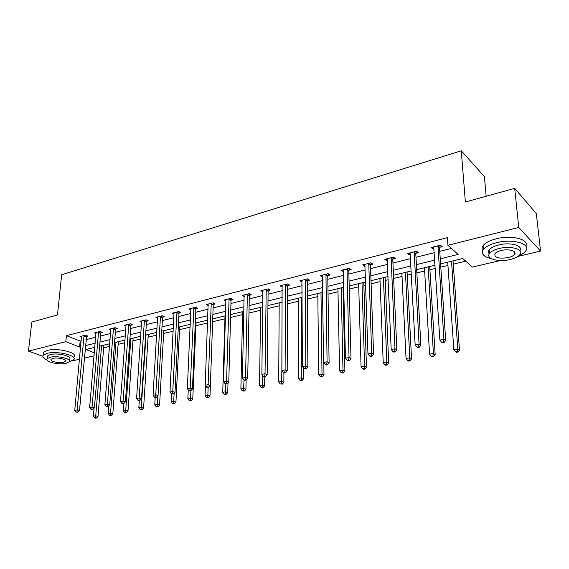 <?xml version="1.0" encoding="UTF-8"?>
<svg xmlns="http://www.w3.org/2000/svg" width="569" height="569" viewBox="0 0 569 569"><rect width="100%" height="100%" fill="white"/><g stroke="black" fill="none" stroke-linecap="round" stroke-linejoin="round"><path stroke-width="0.85" d="M486.175 196.248L484.404 176.596L461.274 150.806L61.665 274.763L57.476 314.949L31.793 322.061L28.45 351.101L65.812 341.677L79.61 347.054L80.642 346.798M461.274 150.806L465.378 202.009L514.696 188.353L536.325 213.595L540.55 251.093L517.982 256.384M500.329 260.531L472.362 267.089L462.753 258.525L440.584 263.881M103.665 347.815L109.54 346.414M118.124 344.359L124.853 342.751M132.926 340.817L140.55 338.989M148.089 337.189L156.66 335.141M163.63 333.47L173.182 331.186M179.555 329.657L190.146 327.125M195.892 325.752L207.564 322.957M212.642 321.741L224.94 318.804M230.552 317.459L242.536 314.593M248.98 313.05L260.609 310.269M267.914 308.519L279.173 305.823M287.388 303.86L298.241 301.264M307.424 299.066L317.836 296.57M328.036 294.137L337.993 291.755M343.107 290.524L343.911 290.332M349.259 289.059L358.726 286.79M363.876 285.56L365.725 285.119M371.116 283.824L380.056 281.683M385.249 280.446L388.207 279.735M393.641 278.44L402.02 276.434M407.248 275.183L411.38 274.194M416.857 272.878L424.638 271.022M429.908 269.756L435.285 268.476M440.804 267.153L447.945 265.446M453.251 264.172L465.741 261.185M94.098 355.803L84.248 358.114M79.496 359.231L72.014 360.981M440.242 258.788L458.137 254.407L447.924 245.31L447.383 237.657L66.417 335.646L80.165 341.101L81.196 340.845M85.919 339.665L95.706 337.218M100.464 336.03L110.571 333.512M115.372 332.31L125.806 329.707M130.642 328.498L141.432 325.809M146.304 324.586L157.457 321.805M162.364 320.582L173.894 317.701M178.844 316.464L190.764 313.491M195.757 312.246L208.083 309.166M213.112 307.914L225.872 304.728M230.943 303.462L244.151 300.162M249.258 298.889L262.928 295.475M268.077 294.194L282.238 290.652M287.423 289.358L302.096 285.695M307.324 284.393L322.531 280.595M327.801 279.279L343.569 275.346M348.882 274.016L365.234 269.941M370.583 268.604L387.546 264.365M392.944 263.02L410.555 258.625M415.989 257.266L434.275 252.7M439.752 251.334L451.416 248.425M439.688 247.323L442.191 246.697L440.47 245.182L431.21 247.529L432.952 249.023L434.019 248.753M415.967 253.312L418.393 252.693L416.615 251.228L407.639 253.504L409.431 254.955L410.341 254.727M392.959 259.108L395.313 258.518L393.485 257.096L384.772 259.3L386.621 260.709L387.382 260.517M370.632 264.741L372.923 264.165L371.045 262.778L362.595 264.926L364.48 266.292L365.106 266.136M348.968 270.211L351.187 269.649L349.266 268.305L341.059 270.382L343.484 271.591M327.922 275.517L330.077 274.976L328.114 273.661L320.148 275.681L322.488 276.89M307.473 280.673L309.564 280.147L307.573 278.874L299.827 280.837L302.082 282.032M287.601 285.688L289.635 285.176L287.608 283.931L280.076 285.837L282.252 287.032M268.276 290.56L270.254 290.062L268.198 288.853L260.872 290.709L262.978 291.897M249.478 295.304L251.406 294.813L249.314 293.64L242.195 295.446L244.229 296.57M231.192 299.913L233.062 299.443L230.95 298.291L224.015 300.055L225.978 301.101M213.382 304.408L215.21 303.946L213.069 302.829L206.319 304.536L208.226 305.517M196.049 308.782L197.827 308.334L195.658 307.239L189.086 308.903L190.928 309.828M179.157 313.042L180.885 312.601L178.702 311.535L172.3 313.163L174.086 314.024M162.698 317.189L164.384 316.762L162.179 315.724L155.934 317.31L157.677 318.121M146.653 321.236L148.296 320.824L146.077 319.806L139.988 321.35L141.681 322.111M131.005 325.184L132.613 324.778L130.372 323.789L124.44 325.29L126.083 326.009M115.749 329.031L117.314 328.64L115.059 327.673L109.269 329.138L110.87 329.814M100.862 332.787L102.384 332.403L100.123 331.457L94.475 332.886L96.026 333.526M86.332 336.457L87.818 336.08L85.542 335.155L80.03 336.549L81.538 337.154M514.696 188.353L518.757 227.451L540.55 251.093M42.767 356.301L28.45 351.101M66.417 335.646L65.812 341.677M447.924 245.31L518.757 227.451M85.378 345.639L95.187 343.242M99.952 342.076L110.087 339.593M114.895 338.42L125.358 335.859M130.201 334.672L141.02 332.026M145.899 330.831L157.08 328.093M162.001 326.891L173.559 324.06M178.524 322.843L190.473 319.92M195.473 318.697L207.841 315.667M212.884 314.437L225.68 311.307M230.758 310.062L244.001 306.819M249.122 305.567L262.835 302.21M267.999 300.944L282.203 297.466M287.409 296.193L302.125 292.594M307.374 291.307L322.623 287.573M327.915 286.285L343.733 282.409M349.06 281.107L365.462 277.089M370.832 275.78L387.859 271.612M393.271 270.289L410.946 265.958M416.394 264.628L434.752 260.133M94.831 347.346L85.898 349.501L94.362 352.801M435.079 265.211L416.679 269.649M411.209 270.972L393.492 275.247M388.072 276.555L371.002 280.673M365.625 281.975L349.181 285.944M343.84 287.231L327.986 291.065M322.687 292.338L307.402 296.029M302.146 297.303L287.395 300.859M282.181 302.118L267.949 305.553M262.778 306.805L249.037 310.119M243.902 311.357L230.637 314.565M225.544 315.795L212.728 318.889L210.011 395.91L208.46 397.589L206.483 397.454L208.46 397.589M207.671 320.105L195.288 323.1M190.274 324.309L178.303 327.196M173.332 328.398L161.752 331.194M156.824 332.381L145.628 335.084M140.735 336.265L129.903 338.882M125.052 340.056L114.568 342.581M109.753 343.747L99.611 346.194M80.165 341.101L79.61 347.054M432.831 247.117L432.952 249.023M409.331 253.077L409.431 254.955M386.543 258.852L386.621 260.709M364.423 264.457L364.48 266.292M342.951 269.905L342.993 271.712M322.097 275.19L322.118 276.982M301.826 280.325L301.833 282.096M282.124 285.396L282.117 287.068M262.963 290.574L262.942 291.904M437.959 245.822L443.927 339.33L439.887 340.113L433.699 246.896M440.356 245.211L439.538 248.155L445.705 340.568L443.927 339.33L443.386 342.054L441.772 342.367L442.483 342.851L444.097 342.545L443.386 342.054M444.097 342.545L445.705 340.568M439.887 340.113L441.772 342.367M447.711 262.16L453.842 349.686L457.803 348.953L459.482 350.12L453.016 260.879M457.263 351.592L455.684 351.884L456.359 352.346L457.938 352.055L457.263 351.592L457.803 348.953L451.509 261.242M455.684 351.884L453.842 349.686M459.482 350.12L457.938 352.055M518.565 255.958C521.865 254.549 524.191 252.949 525.543 251.164C531.745 243.959 512.989 238.326 496.495 242.728C489.994 244.407 485.627 246.676 483.401 249.528C480.869 253.817 483.586 256.889 491.545 258.753M514.412 253.511L514.981 253.333M525.827 246.107C529.462 239.279 511.41 234.72 496.132 238.816C489.646 240.509 485.286 242.792 483.067 245.673C481.815 247.437 481.701 249.108 482.732 250.673M489.29 253.81C488.252 252.593 488.23 251.27 489.24 249.855C490.862 247.785 494.02 246.149 498.721 244.94C510.144 241.925 523.38 245.552 519.86 250.609M510.173 259.521C514.981 258.354 518.238 256.704 519.952 254.585C524.398 249.421 510.919 245.424 499.056 248.539C494.354 249.734 491.182 251.363 489.56 253.411C485.222 258.646 498.501 262.48 510.173 259.521M501.076 250.531C498.031 251.299 495.983 252.352 494.923 253.682C494.184 257.636 498.622 258.945 508.238 257.608C511.325 256.854 513.416 255.794 514.504 254.435C517.363 251.107 508.7 248.546 501.076 250.531M69.283 361.82L73.835 359.679C77.74 355.568 57.042 350.589 47.028 353.377L43.095 355.376C42.163 356.912 43.472 358.427 47.021 359.907M74.112 356.77C78.01 352.624 57.348 347.609 47.348 350.412L43.415 352.431L43.237 354.053M47.298 357.176L47.419 356.016L50.271 354.572C57.469 352.581 72.341 356.144 69.553 359.117L69.411 360.632M66.338 363.264L69.297 361.806C72.078 358.861 57.192 355.319 49.987 357.289L47.135 358.726C44.46 361.735 59.212 365.163 66.338 363.264M52.938 358.37L51.089 359.295C49.354 361.23 58.87 363.449 63.472 362.218L65.371 361.279C67.149 359.373 57.569 357.104 52.938 358.37M414.182 251.847L419.061 344.117L415.15 344.871L410.05 252.892M416.629 251.235L415.811 254.13L420.896 345.312L419.061 344.117L418.549 346.791L416.985 347.09L417.724 347.567L419.289 347.268L418.549 346.791M419.289 347.268L420.896 345.312M415.15 344.871L416.985 347.09M391.123 257.693L394.978 348.747L391.188 349.48L387.112 258.71M393.584 257.167L392.802 259.919L396.87 349.907L394.978 348.747L394.502 351.379L392.98 351.663L393.741 352.126L395.256 351.841L394.502 351.379M395.256 351.841L396.87 349.907M391.188 349.48L392.98 351.663M424.446 267.779L429.574 354.16L433.407 353.456L435.15 354.587L429.709 266.505M432.902 356.045L431.366 356.329L432.063 356.777L433.599 356.5L432.902 356.045L433.407 353.456L428.123 266.889M431.366 356.329L429.574 354.16M435.15 354.587L433.599 356.5M401.863 273.227L406.038 358.506L409.765 357.816L411.558 358.918L407.084 271.968M409.289 360.369L407.795 360.639L408.514 361.073L410.007 360.803L409.289 360.369L409.765 357.816L405.434 272.366M407.795 360.639L406.038 358.506M411.558 358.918L410.007 360.803M368.755 263.362L371.642 353.235L367.965 353.946L364.864 264.35M371.23 262.914L370.476 265.538L373.584 354.366L371.642 353.235L371.194 355.824L369.722 356.102L370.504 356.55L371.97 356.272L371.194 355.824M371.97 356.272L373.584 354.366M367.965 353.946L369.722 356.102M347.04 268.867L349.017 357.588L345.454 358.271L343.263 269.82M349.53 268.49L348.804 270.993L351.009 358.683L349.017 357.588L348.591 360.127L347.168 360.397L347.965 360.838L349.394 360.561L348.591 360.127M349.394 360.561L351.009 358.683M345.454 358.271L347.168 360.397M325.959 274.208L327.075 361.806L323.619 362.474L322.289 275.14M328.462 273.895L327.758 276.292L329.11 362.873L327.075 361.806L326.677 364.309L325.297 364.573L326.108 364.992L327.495 364.729L326.677 364.309M327.495 364.729L329.11 362.873M323.619 362.474L325.297 364.573M379.936 278.518L383.221 362.716L386.835 362.048L388.67 363.114L385.121 277.267M386.379 364.558L384.936 364.821L385.675 365.241L387.119 364.978L386.379 364.558L386.835 362.048L383.406 277.686M384.936 364.821L383.221 362.716M388.67 363.114L387.119 364.978M358.634 283.661L361.073 366.799L364.58 366.151L366.472 367.19L363.776 282.423M364.153 368.62L362.752 368.876L363.513 369.288L364.914 369.032L364.153 368.62L364.58 366.151L362.005 282.85M362.752 368.876L361.073 366.799M366.472 367.19L364.914 369.032M337.929 288.661L339.579 370.768L342.979 370.135L344.914 371.152L343.036 287.43M342.581 372.567L341.222 372.816L343.356 372.965L342.581 372.567L342.979 370.135L341.208 287.871M341.222 372.816L339.579 370.768M344.914 371.152L343.356 372.965M305.475 279.4L305.781 365.903L302.423 366.55L301.904 280.304M307.993 279.137L307.31 281.442L307.857 366.941L305.781 365.903L305.411 368.363L304.066 368.62L304.899 369.032L306.236 368.776L305.411 368.363M306.236 368.776L307.857 366.941M302.423 366.55L304.066 368.62M317.808 293.519L318.704 374.615L322.004 374.011L323.974 374.992L323.811 362.716M321.627 376.394L320.304 376.635L322.417 376.785L321.627 376.394L322.004 374.011L320.994 292.751M320.304 376.635L318.704 374.615M323.974 374.992L322.417 376.785M285.567 284.45L285.112 369.878L281.854 370.504L282.103 285.325M288.092 284.23L287.43 286.442L287.224 370.888L285.112 369.878L284.756 372.297L283.454 372.546L284.301 372.951L285.602 372.702L284.756 372.297M285.602 372.702L287.224 370.888M281.854 370.504L283.454 372.546M298.234 298.241L298.419 378.357L301.627 377.766L303.633 378.726L303.59 368.015M301.271 380.12L299.991 380.355L302.075 380.497L301.271 380.12L301.335 297.495M299.991 380.355L298.419 378.357M303.633 378.726L302.075 380.497M266.214 289.358L265.033 373.741L261.868 374.352L262.842 290.211M268.753 289.18L268.106 291.307L267.181 374.722L265.033 373.741L264.706 376.123L263.44 376.365L264.301 376.756L265.567 376.514L264.706 376.123M265.567 376.514L267.181 374.722M261.868 374.352L263.44 376.365M279.187 302.843L278.703 381.998L281.826 381.422L283.86 382.354L283.903 372.759M281.491 383.741L280.24 383.968L282.309 384.111L281.491 383.741L281.875 370.533M280.24 383.968L278.703 381.998M283.86 382.354L282.309 384.111M247.387 294.13L245.524 377.496L242.451 378.086L244.108 294.955M249.933 293.988L249.307 296.036L247.7 378.449L245.524 377.496L245.218 379.836L243.987 380.071L246.093 380.22L245.218 379.836M246.093 380.22L247.7 378.449M242.451 378.086L243.987 380.071M260.652 307.317L259.528 385.533L262.565 384.978L264.635 385.882L264.749 376.671M262.252 387.254L261.036 387.475L263.077 387.617L262.252 387.254L262.693 375.405M261.036 387.475L259.528 385.533M264.635 385.882L263.077 387.617M229.072 298.768L226.569 381.138L223.574 381.714L225.879 299.579M231.626 298.661L231.021 300.645L228.774 382.069L226.569 381.138L226.277 383.449L225.082 383.677L225.964 384.047L227.159 383.819L226.277 383.449M227.159 383.819L228.774 382.069M223.574 381.714L225.082 383.677M242.607 311.677L240.879 388.976L243.831 388.428L245.929 389.317L246.114 380.192M243.539 390.675L242.358 390.896L244.378 391.031L243.539 390.675L244.009 380.078M242.358 390.896L240.879 388.976M245.929 389.317L244.378 391.031M211.241 303.291L208.126 384.687L205.224 385.249L208.133 304.081M213.802 303.213L213.211 305.126L210.359 385.59L208.126 384.687L207.856 386.963L206.696 387.183L208.752 387.318L207.856 386.963M208.752 387.318L210.359 385.59M205.224 385.249L206.696 387.183M225.025 315.916L222.728 392.326L225.601 391.792L227.728 392.66L228.005 382.909M225.331 394.011L224.179 394.217L226.178 394.353L225.331 394.011L225.829 383.99M224.179 394.217L222.728 392.326M227.728 392.66L226.178 394.353M193.88 307.694L190.195 388.136L187.365 388.677L190.85 308.455M196.447 307.637L195.871 309.493L192.45 389.018L190.195 388.136L189.939 390.377L188.808 390.59L189.712 390.946L190.843 390.725L189.939 390.377M190.843 390.725L192.45 389.018M187.365 388.677L188.808 390.59M205.437 385.533L205.06 395.583L207.863 395.071L208.14 387.439M207.6 397.247L207.863 395.071L210.011 395.91M206.483 397.454L205.06 395.583M176.966 311.976L172.741 391.493L169.982 392.02L174.022 312.722M179.541 311.947L178.979 313.739L175.017 392.354L172.741 391.493L172.507 393.698L171.404 393.912L173.417 394.047L172.507 393.698M173.417 394.047L175.017 392.354M169.982 392.02L171.404 393.912M188.254 389.857L187.855 398.755L190.579 398.257L192.756 399.075L196.013 322.922M190.338 400.405L189.249 400.604L191.212 400.732L190.338 400.405L190.914 390.654M189.249 400.604L187.855 398.755M192.756 399.075L191.212 400.732M160.486 316.158L155.742 394.758L153.061 395.277L157.613 316.883M163.068 316.144L162.521 317.886L158.04 395.604L155.742 394.758L155.529 396.934L154.455 397.141L155.373 397.475L156.447 397.269L155.529 396.934M156.447 397.269L158.04 395.604M153.061 395.277L154.455 397.141M171.504 393.947L171.091 401.849L173.751 401.358L175.942 402.162L179.697 326.862M173.524 403.485L172.464 403.677L174.399 403.805L173.524 403.485L174.164 393.257M172.464 403.677L171.091 401.849M175.942 402.162L174.399 403.805M144.426 320.226L139.199 397.944L136.588 398.449L141.624 320.937M147.015 320.233L146.475 321.926L141.51 398.762L139.199 397.944L138.992 400.092L137.947 400.291L138.879 400.612L139.924 400.412L138.992 400.092M139.924 400.412L141.51 398.762M136.588 398.449L137.947 400.291M155.195 397.411L154.761 404.865L157.35 404.388L159.562 405.171L163.787 330.703M157.136 406.479L156.098 406.671L158.026 406.792L157.136 406.479L157.848 395.811M156.098 406.671L154.761 404.865M159.562 405.171L158.026 406.792M128.772 324.195L123.075 401.045L120.536 401.536L126.034 324.885M131.361 324.223L130.834 325.866L125.408 401.849L123.075 401.045L122.89 403.158L121.873 403.357L123.822 403.478L122.89 403.158M123.822 403.478L125.408 401.849M120.536 401.536L121.873 403.357M139.313 400.533L138.836 407.802L141.361 407.333L143.587 408.101L148.267 334.451M141.162 409.403L140.152 409.588L142.058 409.701L141.162 409.403L146.027 334.992M140.152 409.588L138.836 407.802M143.587 408.101L142.058 409.701M113.494 328.064L107.37 404.068L104.888 404.545L110.827 328.74M116.083 328.107L115.571 329.707L109.71 404.851L107.37 404.068L107.192 406.152L106.204 406.344L108.131 406.465L107.192 406.152M108.131 406.465L109.71 404.851M104.888 404.545L106.204 406.344M123.829 403.471L123.309 410.669L125.77 410.213L128.018 410.96L133.118 338.107M125.593 412.248L124.604 412.425L126.489 412.546L125.593 412.248L130.849 338.655M124.604 412.425L123.309 410.669M128.018 410.96L126.489 412.546M98.593 331.848L92.05 407.013L89.632 407.475L95.99 332.502M101.19 331.905L100.685 333.455L94.411 407.774L92.05 407.013L91.894 409.068L90.926 409.253L92.839 409.374L91.894 409.068M92.839 409.374L94.411 407.774M89.632 407.475L90.926 409.253M108.764 405.818L108.167 413.464L110.571 413.016L112.826 413.748L118.331 341.677M110.4 415.029L109.433 415.199L111.304 415.32L110.4 415.029L116.04 342.225M109.433 415.199L108.167 413.464M112.826 413.748L111.304 415.32M84.048 335.532L77.121 409.886L74.759 410.334L81.509 336.172M86.644 335.603L79.489 410.633L77.121 409.886L76.971 411.913L76.026 412.091L77.917 412.212L76.971 411.913M77.917 412.212L79.489 410.633M74.759 410.334L76.026 412.091M94.07 408.122L93.387 416.188L95.734 415.754L98.003 416.472L103.885 345.163M95.571 417.738L94.639 417.909L95.542 418.194L96.481 418.023L95.571 417.738L101.581 345.717M94.639 417.909L93.387 416.188M98.003 416.472L96.481 418.023M437.881 246.064L439.609 247.565M437.81 246.654L439.538 248.155M414.104 252.088L415.889 253.546M414.026 252.664L415.811 254.13M391.052 257.928L392.88 259.35M390.967 258.504L392.802 259.919M368.676 263.596L370.561 264.976M368.598 264.158L370.476 265.538M346.969 269.094L348.889 270.439M346.884 269.656L348.804 270.993M325.881 274.436L327.844 275.745M325.795 274.991L327.758 276.292M305.397 279.628L307.395 280.894M305.311 280.168L307.31 281.442M285.489 284.671L287.523 285.908M285.396 285.204L287.43 286.442M266.136 289.571L268.205 290.78M266.043 290.105L268.106 291.307M247.309 294.344L249.407 295.517M247.216 294.863L249.307 296.036M228.994 298.981L231.114 300.126M228.894 299.5L231.021 300.645M211.163 303.497L213.311 304.614M211.063 304.01L213.211 305.126M193.809 307.9L195.971 308.988M193.702 308.405L195.871 309.493M176.895 312.182L179.086 313.242M176.795 312.68L178.979 313.739M160.415 316.357L162.627 317.395M160.316 316.848L162.521 317.886M144.355 320.425L146.582 321.435M144.256 320.916L146.475 321.926M128.694 324.394L130.934 325.383M128.594 324.878L130.834 325.866M113.423 328.263L115.678 329.231M113.316 328.74L115.571 329.707M98.522 332.04L100.791 332.979M98.416 332.509L100.685 333.455M83.977 335.724L86.26 336.642M83.871 336.187L86.154 337.111M514.227 251.654L514.504 254.435M489.24 249.855L489.56 253.411M483.401 249.528L483.067 245.673M65.442 360.526L65.371 361.279M47.419 356.016L47.135 358.726M43.095 355.376L43.415 352.431"/></g></svg>
